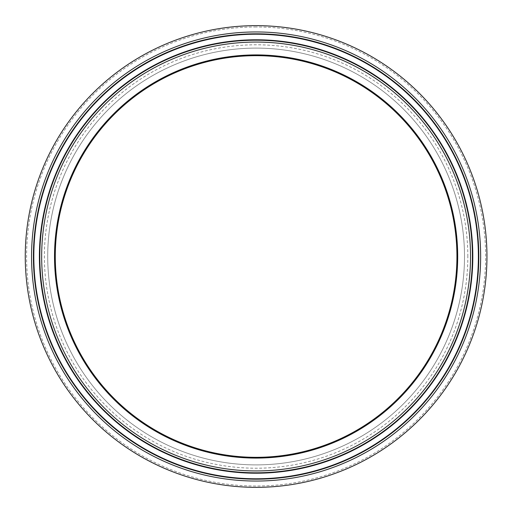 <?xml version="1.0" encoding="UTF-8"?>
<svg xmlns="http://www.w3.org/2000/svg" width="513" height="513" viewBox="0 0 513 513"><rect width="100%" height="100%" fill="white"/><g stroke="black" fill="none" stroke-linecap="round" stroke-linejoin="round"><path stroke-width="0.38" stroke-dasharray="2.56 1.92" d="M256.109 48.107A208.393 208.393 0 0 0 75.629 360.697A208.393 208.393 0 0 0 436.582 360.697A208.393 208.393 0 0 0 256.109 48.107A208.393 208.393 0 0 0 47.709 256.5A208.393 208.393 0 0 0 256.109 464.893A208.393 208.393 0 0 0 464.502 256.5A208.393 208.393 0 0 0 256.109 48.107A208.393 208.393 0 0 0 47.709 256.5A208.393 208.393 0 0 0 256.109 464.893A208.393 208.393 0 0 0 464.502 256.5A208.393 208.393 0 0 0 256.109 48.107M256.109 25.65A230.85 230.85 0 0 0 25.259 256.5A230.85 230.85 0 0 0 256.109 487.35A230.85 230.85 0 0 0 486.959 256.5A230.85 230.85 0 0 0 256.109 25.65M256.109 55.673A200.827 200.827 0 0 0 82.183 356.913A200.827 200.827 0 0 0 430.029 356.913A200.827 200.827 0 0 0 256.109 55.673M467.824 256.5A211.715 211.715 0 0 0 256.109 44.785A211.715 211.715 0 0 0 44.387 256.5A211.715 211.715 0 0 0 256.109 468.215A211.715 211.715 0 0 0 467.824 256.5M256.109 26.977A229.523 229.523 0 0 0 26.586 256.5A229.523 229.523 0 0 0 256.109 486.023A229.523 229.523 0 0 0 485.625 256.5A229.523 229.523 0 0 0 256.109 26.977"/><path stroke-width="0.77" d="M256.109 25.65A230.85 230.85 0 0 0 56.186 371.925A230.85 230.85 0 0 0 456.025 371.925A230.85 230.85 0 0 0 256.109 25.65M256.109 55.673A200.827 200.827 0 0 0 55.276 256.5A200.827 200.827 0 0 0 256.109 457.327A200.827 200.827 0 0 0 456.936 256.5A200.827 200.827 0 0 0 256.109 55.673M31.556 256.5A224.553 224.553 0 0 0 368.379 450.965A224.553 224.553 0 0 0 368.379 62.035A224.553 224.553 0 0 0 31.556 256.5M33.416 256.5A222.693 222.693 0 0 1 256.109 33.807A222.693 222.693 0 0 1 478.796 256.5A222.693 222.693 0 0 1 256.109 479.193A222.693 222.693 0 0 1 33.416 256.5M478.392 256.5A222.283 222.283 0 0 0 256.109 34.217A222.283 222.283 0 0 0 33.82 256.5A222.283 222.283 0 0 0 256.109 478.783A222.283 222.283 0 0 0 478.392 256.5M470.549 256.5A214.44 214.44 0 0 1 148.885 442.212A214.44 214.44 0 0 1 148.885 70.788A214.44 214.44 0 0 1 470.549 256.5M472.409 256.5A216.3 216.3 0 0 0 256.109 40.2A216.3 216.3 0 0 0 39.802 256.5A216.3 216.3 0 0 0 256.109 472.8A216.3 216.3 0 0 0 472.409 256.5M256.109 39.79A216.71 216.71 0 0 0 39.398 256.5A216.71 216.71 0 0 0 256.109 473.21A216.71 216.71 0 0 0 472.813 256.5A216.71 216.71 0 0 0 256.109 39.79M457.692 256.5A201.583 201.583 0 0 0 155.311 81.926A201.583 201.583 0 0 0 155.311 431.074A201.583 201.583 0 0 0 457.692 256.5"/></g></svg>

